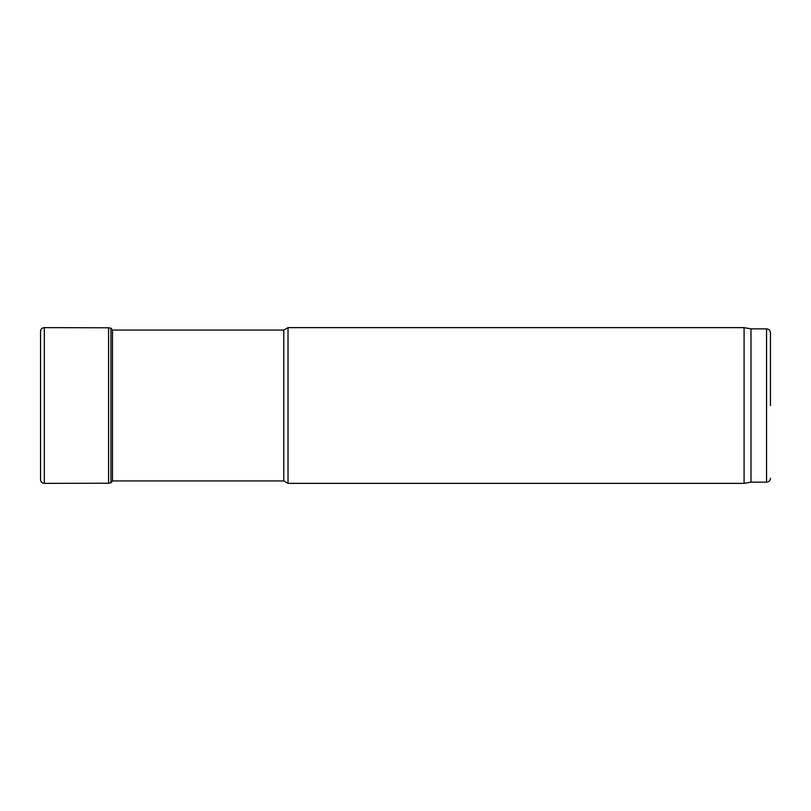 <?xml version="1.0" encoding="UTF-8"?>
<svg xmlns="http://www.w3.org/2000/svg" width="811" height="811" viewBox="0 0 811 811"><rect width="100%" height="100%" fill="white"/><g stroke="black" fill="none" stroke-linecap="round" stroke-linejoin="round"><path stroke-width="1.22" d="M112.496 480.933L283.799 480.933L283.799 330.067L112.496 330.067M283.799 480.933L288.017 483.366L288.017 327.634L283.799 330.067M750.986 482.15L750.986 328.85L766.557 328.85L766.557 482.15L750.986 482.15L744.082 483.366L744.082 327.634L288.017 327.634M770.45 405.5L770.45 332.743L770.45 405.5M110.955 328.212L110.955 482.788L112.496 481.065L112.496 329.935L110.955 328.212L108.583 327.786L44.331 327.634L44.331 483.366C42.03 483.174 40.773 481.957 40.55 479.727L40.55 331.273L40.55 479.727M108.583 327.786L108.583 483.214L44.331 483.366M744.082 483.366L288.017 483.366M750.986 328.85L744.082 327.634M766.557 328.85C768.919 329.084 770.217 330.381 770.45 332.743M766.557 482.15C768.919 481.916 770.217 480.619 770.45 478.257M44.331 327.634C42.03 327.826 40.773 329.043 40.55 331.273M110.955 482.788L108.583 483.214"/></g></svg>
